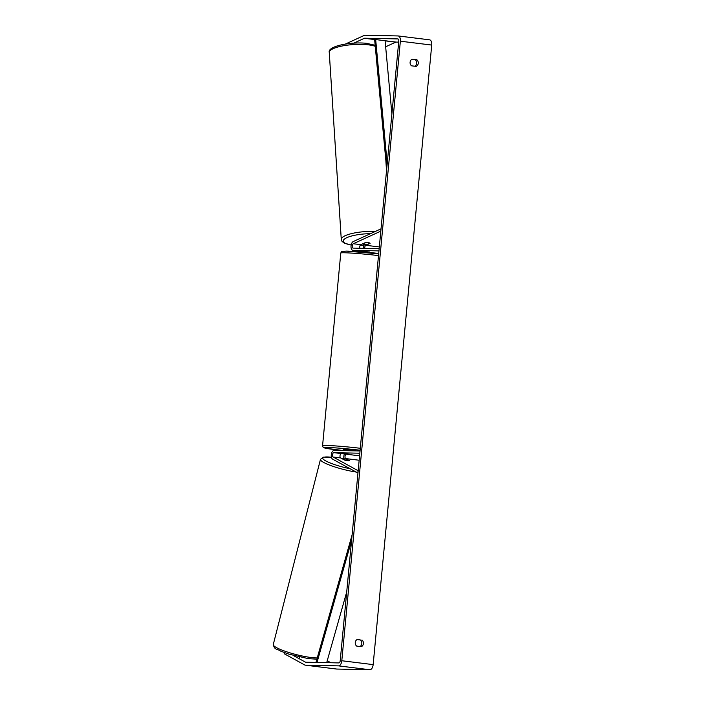 <?xml version="1.0" encoding="UTF-8"?>
<svg xmlns="http://www.w3.org/2000/svg" width="705" height="705" viewBox="0 0 705 705"><rect width="100%" height="100%" fill="white"/><g stroke="black" fill="none" stroke-linecap="round" stroke-linejoin="round"><path stroke-width="1.06" d="M347.759 460.77A3.728 0.652 -166.6 0 1 344.525 460.057L340.674 457.95A2.238 1.181 97 0 1 340.039 455.5A2.238 1.181 97 0 1 341.396 453.588L346.419 454.214A2.238 1.181 -83 0 0 345.053 456.117A2.238 1.181 -83 0 0 345.697 458.576L349.539 460.682A3.728 0.652 -166.6 0 1 347.759 460.77A3.728 0.617 -165.7 0 1 345.053 460.171L345.045 460.215M333.87 452.663A2.238 1.181 97 0 0 332.513 454.566A2.238 1.181 97 0 0 333.148 457.025L358.166 470.737L357.664 472.879L332.637 459.166A4.468 2.371 97 0 1 331.359 454.249A4.468 2.371 97 0 1 334.082 450.433L360.035 450.98L359.832 453.209L333.87 452.663L341.396 453.588M344.481 453.888A4.468 2.371 -83 0 0 343.969 458.752M364.793 248.363A2.238 1.181 97 0 1 365.86 245.287L370.081 243.357A3.728 0.978 177.2 0 0 368.371 242.679A3.728 0.978 177.2 0 0 365.067 242.731L360.837 244.67A2.238 1.181 -83 0 0 359.902 248.257M360.273 251.244A4.468 2.371 -83 0 0 360.396 251.262A4.468 2.371 -83 0 0 360.519 251.271L369.411 251.976M353.311 243.745L380.823 231.134L380.718 228.984L353.205 241.586A4.468 2.371 -83 0 0 351.011 246.309A4.468 2.371 -83 0 0 352.87 250.337A4.468 2.371 -83 0 0 352.993 250.345L378.955 250.892L379.167 248.662L353.205 248.116A2.238 1.181 -83 0 1 353.143 248.116A2.238 1.181 -83 0 1 352.209 246.098A2.238 1.181 -83 0 1 353.311 243.745L360.837 244.67M363.551 248.336A4.468 2.371 97 0 1 364.423 244.52M362.731 243.807L362.749 244.027A3.728 0.943 176.3 0 0 364.362 244.512A3.728 0.943 176.3 0 0 367.129 244.476L369.966 243.181M365.604 242.67L365.613 242.714A3.728 0.943 176.3 0 1 368.371 242.679M362.749 244.027L365.613 242.714M411.931 59.282L416.805 59.722A3.728 3.155 -88.8 0 1 418.259 63.274A3.728 3.155 -88.8 0 1 416.179 66.393L411.561 65.821A3.728 3.155 -88.8 0 1 410.107 62.269A3.728 3.155 -88.8 0 1 412.196 59.15L416.805 59.722M415.227 59.687A3.728 3.155 -88.8 0 1 416.681 63.239A3.728 3.155 -88.8 0 1 414.857 66.226M360.008 646.503A3.728 3.155 91.2 0 0 361.824 643.515A3.728 3.155 91.2 0 0 360.37 639.964L357.338 639.426A3.728 3.155 91.2 0 0 355.258 642.537A3.728 3.155 91.2 0 0 356.712 646.097L361.33 646.661A3.728 3.155 91.2 0 0 363.41 643.55A3.728 3.155 91.2 0 0 361.956 639.999M360.37 639.964L357.074 639.558M293.042 655.35L305.424 662.127A2.238 1.181 -83 0 0 305.653 662.207A2.238 1.181 -83 0 0 305.723 662.215L338.814 662.912A2.238 1.181 -83 0 0 340.215 660.708L398.774 41.163A2.238 1.181 -83 0 0 397.867 38.916A2.238 1.181 -83 0 0 397.796 38.916L364.705 38.211A2.238 1.181 -83 0 0 364.388 38.281L353.778 43.146M336.505 669.019A5.217 2.767 -83 0 0 336.646 669.045A5.217 2.767 -83 0 0 336.796 669.054L369.896 669.75A5.217 2.767 -83 0 0 373.156 664.621L431.724 45.067A5.217 2.767 -83 0 0 429.583 39.833A5.217 2.767 -83 0 0 429.442 39.824M284.45 652.627L284.185 653.72L304.736 664.982A5.217 2.767 -83 0 0 305.291 665.167A5.217 2.767 -83 0 0 305.441 665.176L338.532 665.873A5.217 2.767 -83 0 0 341.802 660.744L400.361 41.198A5.217 2.767 -83 0 0 398.228 35.955A5.217 2.767 -83 0 0 398.078 35.946L364.987 35.25A5.217 2.767 -83 0 0 364.247 35.409L345.388 44.054M398.686 42.141L396.06 42.088A2.238 1.181 -83 0 0 395.752 42.159L385.653 46.786M327.226 660.77L330.83 662.744M284.185 653.72L284.362 652.592M350.72 450.786L350.773 450.231L343.934 449.49L343.353 449.534L343.256 450.627M343.071 453.659L350.288 454.258L343.071 453.623M365.023 251.403L362.017 252.108M369.438 252.813L369.411 251.941M375.871 253.509L377.043 253.324M342.41 458.902L342.454 458.743A3.728 0.617 -165.7 0 1 344.111 458.77A3.728 0.617 -165.7 0 1 346.816 459.378L349.38 460.779M342.454 458.743L345.053 460.171M299.14 658.073L299.422 656.954M326.688 662.656L346.71 592.024M317.012 662.453L351.583 540.453M315.963 662.427L352.112 534.866M387.195 163.666L375.677 39.568L385.089 40.731L391.892 114.016M375.677 39.568L374.69 40.167L386.666 169.253M345.697 458.576L359.162 460.242M346.419 454.214L359.576 455.835M333.148 457.025L340.674 457.95M352.993 250.345L360.519 251.271M365.86 245.287L379.325 246.953M369.482 252.381L378.7 253.518L369.482 252.381M375.342 231.443A24.781 6.292 176.3 0 0 341.273 239.427L329.261 52.417A24.781 6.292 -3.7 0 1 341.934 46.045A24.781 6.292 -3.7 0 1 367.314 44.715A24.781 6.292 -3.7 0 1 375.263 46.336M363.965 245.569A22.912 5.816 -3.7 0 1 360.043 245.622M351.169 244.952A22.912 5.816 -3.7 0 1 345.547 238.325A22.912 5.816 -3.7 0 1 370.513 233.655M400.361 41.198L431.724 45.067M341.802 660.744L373.156 664.621M364.388 38.281L375.527 39.656M385.097 40.846L395.752 42.159M364.705 38.211L396.06 42.088M305.424 662.127L306.164 662.224M305.441 665.176L336.796 669.054M338.532 665.873L369.896 669.75M378.506 255.607A24.781 1.137 -174.6 0 0 344.604 252.769A24.781 1.137 -174.6 0 0 340.788 253.016L322.573 445.701A24.781 1.137 5.4 0 1 326.389 445.454A24.781 1.137 5.4 0 1 360.29 448.292M360.105 450.248A22.912 1.049 -174.6 0 0 327.781 447.499A22.912 1.049 -174.6 0 0 343.256 450.565L325.375 448.186L323.084 447.199L322.573 445.701M346.34 251.112A22.912 1.049 5.4 0 1 378.673 253.853L346.208 251.103L341.572 251.641L340.788 253.016M356.14 472.042A24.781 4.098 -165.7 0 1 331.852 465.935A24.781 4.098 -165.7 0 1 320.475 459.352L273.276 644.511A24.781 4.098 14.3 0 0 284.89 651.182A24.781 4.098 14.3 0 0 309.416 657.28A24.781 4.098 14.3 0 0 317.241 657.924M331.438 457.245A22.912 3.789 14.3 0 0 324.882 460.409A22.912 3.789 14.3 0 0 350.182 468.781M352.87 250.337L360.396 251.262M375.166 45.27L366.503 43.322C350.359 41.569 327.323 46.301 329.261 52.417M363.947 245.631L360.017 245.692M386.525 170.804L385.864 160.625M341.273 239.427L341.987 241.33L344.181 243.084L351.152 245.049M305.291 665.167L336.646 669.045M398.228 35.955L429.583 39.833M273.276 644.511C274.642 650.354 276.898 648.485 280.713 651.156L288.697 654.064L308.235 658.62L316.88 659.193M320.475 459.352L323.26 457.131L331.421 457.201"/></g></svg>

